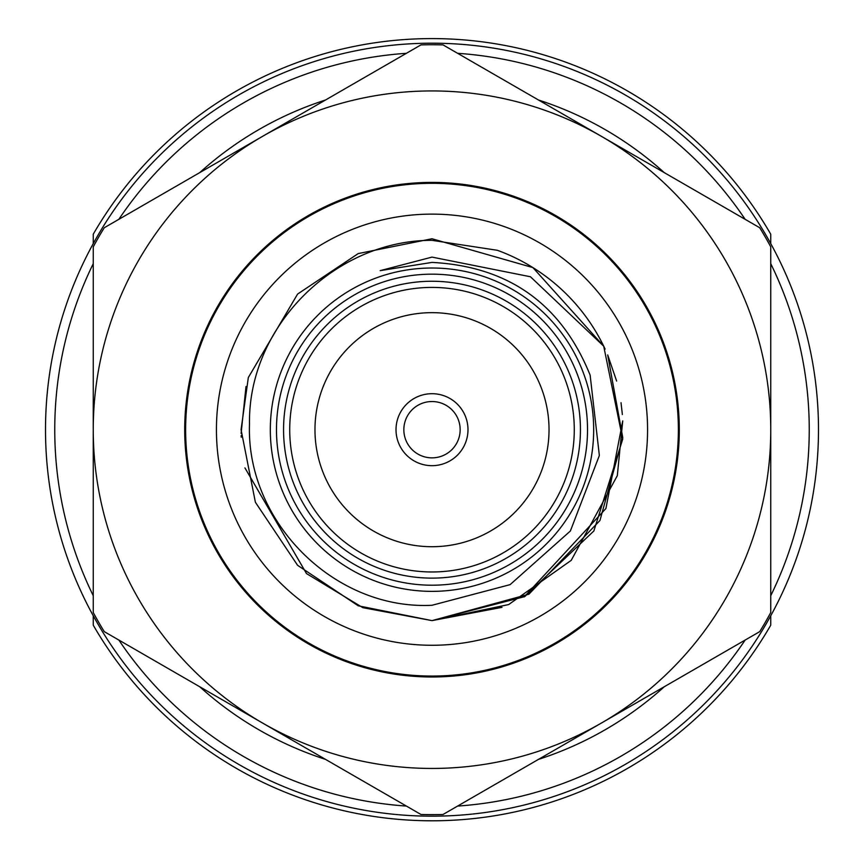 <?xml version="1.0" encoding="UTF-8"?>
<svg xmlns="http://www.w3.org/2000/svg" width="864" height="864" viewBox="0 0 864 864"><rect width="100%" height="100%" fill="white"/><g stroke="black" fill="none" stroke-linecap="round" stroke-linejoin="round"><path stroke-width="1.3" d="M770.753 615.751L770.753 625.169A391.111 391.111 0 0 1 93.247 625.169L93.247 615.751M432 578.124A148.435 148.435 0 0 1 283.565 429.689A148.435 148.435 0 0 1 432 281.254A148.435 148.435 0 0 1 580.435 429.689A148.435 148.435 0 0 1 432 578.124M432 571.968A142.279 142.279 0 0 1 289.721 429.689A142.279 142.279 0 0 1 432 287.41A142.279 142.279 0 0 1 574.279 429.689A142.279 142.279 0 0 1 432 571.968M276.48 429.689A155.52 155.52 0 0 0 432 585.209A155.52 155.52 0 0 0 587.52 429.689A155.52 155.52 0 0 0 432 274.169A155.52 155.52 0 0 0 276.48 429.689M270.324 429.689A161.676 161.676 0 0 0 432 591.365A161.676 161.676 0 0 0 593.676 429.689A161.676 161.676 0 0 0 432 268.013A161.676 161.676 0 0 0 270.324 429.689M216.432 429.689A215.568 215.568 0 0 0 432 645.268A215.568 215.568 0 0 0 647.568 429.689A215.568 215.568 0 0 0 432 214.121A215.568 215.568 0 0 0 216.432 429.689M185.63 429.689A246.37 246.37 0 0 0 432 676.058A246.37 246.37 0 0 0 678.37 429.689A246.37 246.37 0 0 0 432 183.319A246.37 246.37 0 0 0 185.63 429.689M467.986 429.689A35.986 35.986 0 0 0 432 393.703A35.986 35.986 0 0 0 396.014 429.689A35.986 35.986 0 0 0 432 465.674A35.986 35.986 0 0 0 467.986 429.689M403.844 429.689A28.156 28.156 0 0 1 432 401.533A28.156 28.156 0 0 1 460.156 429.689A28.156 28.156 0 0 1 432 457.855A28.156 28.156 0 0 1 403.844 429.689M432 768.442A338.753 338.753 0 0 0 601.376 723.06L443.038 814.482A384.955 384.955 0 0 1 420.962 814.482L104.274 631.638A384.955 384.955 0 0 1 93.247 612.533L93.247 246.845A384.955 384.955 0 0 1 104.274 227.74L420.962 44.896A384.955 384.955 0 0 1 443.038 44.896L759.726 227.74A384.955 384.955 0 0 1 770.753 246.845L770.753 612.533A384.955 384.955 0 0 1 759.726 631.638L601.376 723.06A338.753 338.753 0 0 0 601.376 136.318A338.753 338.753 0 0 0 93.247 429.689A338.753 338.753 0 0 0 432 768.442M199.724 686.75A346.453 346.453 0 0 0 325.523 759.38M538.477 759.38A346.453 346.453 0 0 0 664.276 686.75M406.404 806.069A377.255 377.255 0 0 1 118.843 640.051M745.157 640.051A377.255 377.255 0 0 1 457.596 806.069M457.596 53.309A377.255 377.255 0 0 1 745.157 219.326M118.843 219.326A377.255 377.255 0 0 1 406.404 53.309M664.276 172.638A346.453 346.453 0 0 0 538.477 99.997M325.523 99.997A346.453 346.453 0 0 0 199.724 172.638M93.247 595.706A377.255 377.255 0 0 1 93.247 263.671M770.753 263.671A377.255 377.255 0 0 1 770.753 595.706M432 816.178A386.489 386.489 0 0 0 818.489 429.689A386.489 386.489 0 0 0 432 43.2A386.489 386.489 0 0 0 45.511 429.689A386.489 386.489 0 0 0 432 816.178M432 182.401A247.288 247.288 0 0 0 184.712 429.689A247.288 247.288 0 0 0 432 676.987A247.288 247.288 0 0 0 679.288 429.689A247.288 247.288 0 0 0 432 182.401M622.728 420.908L605.912 508.518L524.21 596.884L605.912 508.518L622.728 420.908L617.317 475.654L571.234 560.347L508.669 604.562L432 620.622L501.984 607.349L432 620.622L362.837 607.662L306.504 573.588L244.922 467.888M241.218 437.227L241.153 435.542M241.099 433.447L246.002 386.554M616.637 381.046L607.694 354.931L616.637 381.046L607.694 354.931L622.771 437.681L599.962 520.484L528.898 594.205L432 620.622L358.236 605.804L297.605 565.315L255.388 502.254L241.067 429.689L248.324 377.536L297.605 294.062L358.236 253.573L432 238.756L532.894 267.592L603.698 346.172L605.102 349.121L603.72 346.205L605.102 349.121L603.72 346.205L622.696 439.214L593.87 530.96L524.718 596.603L432 620.622L358.236 605.804L297.605 565.315L255.388 502.254L241.067 429.689L248.324 377.536L297.605 294.062L358.236 253.573L432 238.756L532.894 267.592L603.698 346.172L532.894 267.592L432 238.756L532.894 267.592L603.698 346.172L530.453 276.761L432 257.105L380.192 270.637L432 262.408C508.648 266.414 561.352 303.998 590.134 375.138L599.357 455.512L570.37 531.004L510.127 584.626L432 605.275C334.325 610.254 246.013 521.662 249.491 424.17C247.86 326.441 334.94 240.062 432 240.332L497.394 250.301A190.933 190.933 0 0 1 603.698 346.172M621.022 402.7L622.21 413.057M622.264 413.726L622.328 414.536L622.264 413.726M622.274 413.813L622.328 414.536M432 620.622L358.236 605.804L297.605 565.315L255.388 502.254L241.067 429.689L248.324 377.536L297.605 294.062L358.236 253.573L432 238.756M432 312.66A117.029 117.029 0 0 0 314.971 429.689A117.029 117.029 0 0 0 432 546.718A117.029 117.029 0 0 0 549.029 429.689A117.029 117.029 0 0 0 432 312.66M93.247 243.626L93.247 234.22A391.111 391.111 0 0 1 770.753 234.22L770.753 243.626"/></g></svg>
